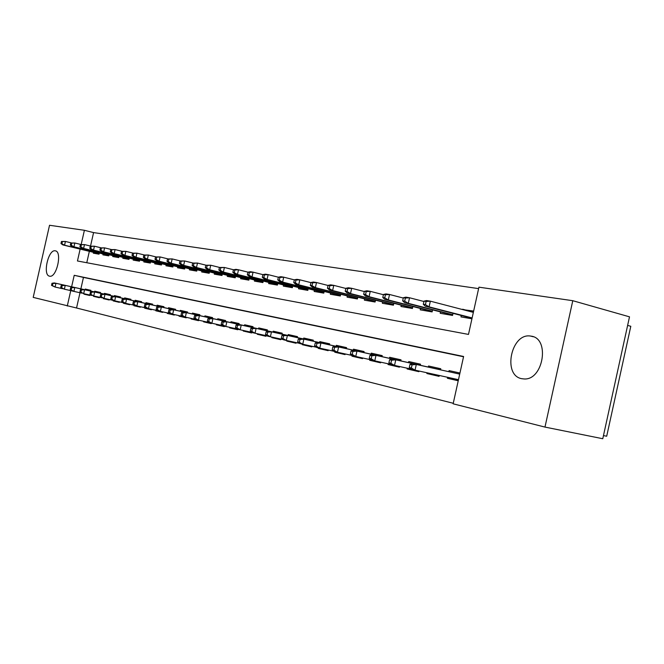 <?xml version="1.0" encoding="UTF-8"?>
<svg xmlns="http://www.w3.org/2000/svg" width="664" height="664" viewBox="0 0 664 664"><rect width="100%" height="100%" fill="white"/><g stroke="black" fill="none" stroke-linecap="round" stroke-linejoin="round"><path stroke-width="1" d="M521.779 378.704C502.233 375.434 511.172 332.515 530.636 336.075L531.159 336.15C550.157 338.275 543.409 380.24 524.211 378.961L521.779 378.704M49.551 276.174C42.421 275.236 48.289 249.108 55.236 250.818L55.286 250.826C62.474 251.415 56.739 277.784 49.758 276.216L49.551 276.174M627.629 325.41L630.8 326.29L606.697 436.231L603.468 435.576M79.995 292.749L76.543 307.996L33.2 297.389L49.534 225.27L84.394 230.292L81.182 244.485M478.611 288.616L93.574 232.599L84.394 230.292M80.136 249.108L77.456 260.977L468.485 334.415L478.935 287.172L572.783 300.701L544.978 427.085L453.139 403.812L463.605 356.485L74.219 275.303L71.621 286.782M544.978 427.085L602.779 438.73L629.505 316.836L572.783 300.701M458.226 380.787L447.378 378.272L457.737 380.538L457.952 379.559M439.269 375.467L439.078 376.355L426.861 373.525L437.119 375.766L437.286 375.027M419.009 371.027L418.868 371.674L407.098 368.952L417.258 371.176L417.374 370.67M399.545 366.52L399.396 367.167L388.05 364.544L398.109 366.744L398.226 366.229M380.771 362.179L380.63 362.826L369.682 360.295L379.634 362.469M362.66 357.987L362.511 358.635L351.953 356.186L361.805 358.344L361.921 357.821M345.172 353.937L345.031 354.584L334.822 352.227L344.583 354.36L344.699 353.837M328.282 350.036L328.141 350.675L318.28 348.392L327.933 350.509L328.049 349.978M311.956 346.259L311.814 346.898L302.278 344.691L311.839 346.791M296.169 342.607L296.028 343.238L286.798 341.105L296.044 343.139M280.889 339.072L280.748 339.702L271.817 337.636L280.772 339.603M266.098 335.652L265.957 336.283L257.308 334.282L265.982 336.183M251.772 332.34L251.631 332.963L243.248 331.029L251.648 332.871M237.853 329.253L237.745 329.751L229.619 327.875L237.762 329.659M224.391 326.14L224.283 326.638L216.398 324.812L224.299 326.547M211.326 323.127L211.218 323.617L203.566 321.841L211.235 323.534M198.652 320.197L198.544 320.679L191.116 318.961L198.561 320.596M186.343 317.351L186.235 317.832L179.023 316.164L186.252 317.757M174.391 314.578L174.283 315.06L167.27 313.441L174.3 314.985M162.771 311.889L162.663 312.379L155.849 310.802L162.68 312.304M151.483 309.283L151.375 309.764L144.744 308.229L151.392 309.69M140.502 306.735L140.394 307.216L133.945 305.731L140.403 307.15M129.812 304.27L129.704 304.743L123.429 303.29L129.721 304.676M119.412 301.863L119.304 302.336L113.195 300.925L119.321 302.278M109.286 299.514L109.178 299.995L103.235 298.617L109.195 299.937M99.426 297.24L99.318 297.713L93.524 296.368L99.334 297.655M93.574 232.599L90.536 246.053M89.35 251.332L86.776 262.728M93.516 252.345L93.325 253.191L99.036 254.179L99.293 253.067M103.094 253.988L102.895 254.851L108.763 255.864L109.02 254.727M112.922 255.673L112.722 256.553L118.748 257.599L119.005 256.437M123.014 257.408L122.807 258.304L128.99 259.375L129.256 258.188M133.373 259.192L133.165 260.097L139.515 261.193L139.789 259.989M144.013 261.018L143.806 261.94L150.33 263.068L150.612 261.84M154.953 262.902L154.737 263.832L161.443 264.994L161.725 263.741M166.191 264.828L165.983 265.783L172.872 266.978L173.163 265.691M177.753 266.82L177.537 267.783L184.633 269.011L184.924 267.7M189.655 268.862L189.431 269.85L196.727 271.111L197.034 269.767M201.897 270.962L201.665 271.966L209.185 273.269L209.492 271.891M214.497 273.128L214.273 274.149L222.008 275.494L222.324 274.083M227.486 275.361L227.254 276.398L235.23 277.784L235.554 276.34M240.866 277.652L240.625 278.714L248.851 280.142L249.183 278.664M254.661 280.025L254.42 281.104L262.902 282.582L263.243 281.063M268.895 282.466L268.646 283.578L277.403 285.088L277.751 283.536M283.586 284.989L283.329 286.118L292.368 287.686L292.724 286.084M298.75 287.595L298.493 288.749L307.83 290.367L308.196 288.724M314.421 290.284L314.155 291.463L323.8 293.131L324.181 291.446M330.614 293.056L330.348 294.268L340.325 295.995L340.707 294.26M347.363 295.936L347.089 297.165L357.415 298.958L357.813 297.165M364.694 298.908L364.411 300.169L375.102 302.02L375.509 300.178M382.638 301.987L382.356 303.282L393.428 305.199L393.852 303.299M401.239 305.174L400.94 306.502L412.419 308.486L412.859 306.527M420.511 308.478L420.212 309.839L432.115 311.906L432.571 309.872M440.514 311.914L440.207 313.3L452.558 315.442L453.022 313.35M461.272 315.466L460.957 316.902L471.938 318.803M462.576 309.573L473.648 311.059M76.543 307.996L453.255 403.28M463.547 356.759L83.456 277.419L80.875 288.84M84.162 293.762L84.062 294.185L89.715 295.488L89.823 295.015M85.058 289.778L85.224 289.056L90.877 290.326L90.711 291.056L55.95 283.287L55.095 287.055L62.524 288.699M93.524 296.368L93.616 295.953M94.529 291.911L94.695 291.181L100.496 292.484L100.33 293.222M103.235 298.617L103.327 298.194M104.256 294.102L104.422 293.355L110.373 294.692L110.207 295.447L74.775 287.529L73.903 291.396L81.738 293.131M113.195 300.925L113.295 300.493M114.233 296.343L114.399 295.596L120.516 296.966L120.342 297.729L84.569 289.736L83.689 293.662L91.74 295.438M123.429 303.29L123.537 302.817M124.475 298.651L124.649 297.895L130.933 299.298L130.758 300.078M133.945 305.731L134.062 305.199M135.008 301.024L135.182 300.252L141.631 301.697L141.457 302.485M144.744 308.229L144.868 307.698M145.823 303.456L145.997 302.676L152.637 304.162L152.454 304.959L115.619 296.733L114.698 300.817L123.454 302.751M155.849 310.802L155.974 310.271M156.945 305.963L157.119 305.166L163.942 306.702L163.759 307.507M167.27 313.441L167.394 312.91M168.374 308.536L168.556 307.731L175.578 309.308L175.396 310.129M179.023 316.164L179.147 315.632M180.143 311.184L180.326 310.37L187.547 311.989L187.364 312.819M191.116 318.961L191.24 318.429M192.253 313.914L192.435 313.084L199.872 314.753L199.681 315.599M203.566 321.841L203.69 321.31M204.719 316.72L204.91 315.881L212.571 317.591L212.372 318.454M216.398 324.812L216.514 324.273M217.56 319.608L217.751 318.753L225.652 320.529L225.453 321.401M229.619 327.875L229.736 327.335M230.798 322.588L230.989 321.725L239.131 323.551L238.932 324.439M243.248 331.029L243.364 330.489M244.443 325.667L244.642 324.779L253.042 326.663L252.835 327.568M257.308 334.282L257.424 333.743M258.52 328.829L258.728 327.941L267.384 329.883L267.185 330.796M271.817 337.636L271.933 337.104M273.053 332.108L273.253 331.195L282.2 333.203L281.993 334.133L241.239 325.028L240.177 329.784L252.079 332.407M286.798 341.105L286.914 340.574M288.051 335.486L288.259 334.556L297.505 336.631L297.289 337.578L256.113 328.373L255.034 333.22L267.343 335.926M302.278 344.691L302.394 344.151M303.556 338.972L303.763 338.034L313.317 340.175L313.101 341.138M318.28 348.392L318.396 347.845M319.575 342.582L319.791 341.62L329.659 343.836L329.444 344.815M334.822 352.227L334.947 351.663M336.142 346.309L336.357 345.338L346.575 347.629L346.359 348.625M351.953 356.186L352.111 355.464M353.289 350.169L353.505 349.181L364.088 351.555L363.864 352.567M369.682 360.295L369.84 359.564M371.043 354.169L371.267 353.157L382.223 355.613L381.999 356.651M388.05 364.544L388.216 363.806M389.436 358.311L389.668 357.282L401.023 359.83L400.79 360.884M407.098 368.952L407.264 368.213M408.509 362.602L408.742 361.556L420.528 364.196L420.287 365.275M426.861 373.525L427.027 372.786M428.297 367.059L428.529 365.997L440.763 368.736L440.522 369.831M447.378 378.272L447.594 377.285M448.831 371.682L449.071 370.595L459.944 373.035M70.757 290.608L67.271 306.021M83.456 277.419L74.219 275.303M84.062 294.185L89.723 295.43M472.917 311.914L462.65 309.233M51.991 283.287L51.518 285.379L52.431 285.586L52.904 283.495L51.991 283.287L54.299 282.922L90.719 291.039M54.299 282.922L55.95 283.287L52.904 283.495M52.431 285.586L55.095 287.055L51.518 285.379M61.453 241.472L60.98 243.563L61.901 243.713L62.375 241.621L61.453 241.472L65.412 241.455L64.566 245.215L62.897 244.933L99.144 253.706M61.901 243.713L64.566 245.215L99.168 253.59M62.375 241.621L65.412 241.455L71.455 242.924M62.897 244.933L60.98 243.563M61.221 285.379L60.739 287.495L61.677 287.711L62.159 285.586L61.221 285.379L65.238 285.387L64.375 289.197L72.002 290.89M62.159 285.586L65.238 285.387L100.339 293.206L63.545 285.005M61.677 287.711L64.375 289.197L60.739 287.495M70.699 287.52L70.218 289.67L71.172 289.894L71.662 287.736L70.699 287.52L73.04 287.138L110.207 295.43M73.04 287.138L74.775 287.529L71.662 287.736M71.172 289.894L73.903 291.396L72.168 290.998L70.218 289.67M80.435 289.728L79.946 291.903L80.933 292.127L81.423 289.952L80.435 289.728L82.792 289.338L120.35 297.713M82.792 289.338L84.569 289.736L81.423 289.952M80.933 292.127L83.689 293.662L79.946 291.903M90.437 291.994L89.939 294.202L90.951 294.434L91.449 292.218L90.437 291.994L94.637 292.002L93.74 295.978L102.015 297.804M91.449 292.218L94.637 292.002L130.758 300.053L92.802 291.596M90.951 294.434L93.74 295.978L89.939 294.202M70.807 243.007L70.326 245.124L71.272 245.29L71.754 243.165L70.807 243.007L74.825 242.991L73.961 246.809L72.251 246.518L108.871 255.391M71.272 245.29L73.961 246.809L108.896 255.275M71.754 243.165L74.825 242.991L81.033 244.51M72.251 246.518L70.326 245.124M80.402 244.593L79.921 246.734L80.892 246.9L81.381 244.75L80.402 244.593L84.486 244.576L83.614 248.436L81.855 248.137L118.856 257.117M80.892 246.9L83.614 248.436L118.881 256.993M81.381 244.75L84.486 244.576L90.868 246.136M81.855 248.137L79.921 246.734M90.262 246.211L89.773 248.386L90.777 248.552L91.267 246.377L90.262 246.211L94.404 246.195L93.524 250.112L91.715 249.805L129.098 258.894M90.777 248.552L93.524 250.112L129.131 258.769M91.267 246.377L94.404 246.195L100.969 247.805M91.715 249.805L89.773 248.386M100.397 247.879L99.899 250.087L100.928 250.253L101.426 248.054L100.397 247.879L104.605 247.863L103.709 251.839L101.849 251.523L139.623 260.711M100.928 250.253L103.709 251.839L139.656 260.587M101.426 248.054L104.605 247.863L111.344 249.523M101.849 251.523L99.899 250.087M100.72 294.318L100.214 296.559L101.252 296.8L101.758 294.559L100.72 294.318L103.103 293.911L104.987 294.335L104.074 298.368L112.581 300.244M101.758 294.559L104.987 294.335L141.465 302.469L103.103 293.911M101.252 296.8L104.074 298.368L100.214 296.559M110.813 249.598L110.307 251.83L111.361 252.005L111.867 249.772L110.813 249.598L115.079 249.581L114.175 253.607L112.266 253.283L150.438 262.587M111.361 252.005L114.175 253.607L150.471 262.454M111.867 249.772L115.079 249.581L122.018 251.282M112.266 253.283L110.307 251.83M111.286 296.717L110.772 298.983L111.851 299.232L112.357 296.957L111.286 296.717L113.685 296.293L152.463 304.934M113.685 296.293L115.619 296.733L112.357 296.957M111.851 299.232L114.698 300.817L110.772 298.983M121.52 251.357L121.006 253.623L122.093 253.806L122.608 251.531L121.52 251.357L125.853 251.341L124.932 255.424L122.973 255.092L161.559 264.513M122.093 253.806L124.932 255.424L161.584 264.372M122.608 251.531L125.853 251.341L132.999 253.1M122.973 255.092L121.006 253.623M122.159 299.173L121.645 301.481L122.749 301.73L123.263 299.431L122.159 299.173L124.575 298.75L126.567 299.198L125.629 303.34L134.634 305.332M123.263 299.431L126.567 299.198L163.767 307.49L124.575 298.75M122.749 301.73L125.629 303.34L123.637 302.884L121.645 301.481M132.526 253.167L132.012 255.466L133.132 255.657L133.647 253.349L132.526 253.167L136.942 253.158L136.004 257.3L133.987 256.96L172.989 266.488M133.132 255.657L136.004 257.3L173.013 266.347M133.647 253.349L136.942 253.158L144.295 254.968M133.987 256.96L132.012 255.466M133.348 301.713L132.825 304.046L133.962 304.311L134.485 301.971L133.348 301.713L135.771 301.273L137.822 301.73L136.875 305.938L146.155 307.988M134.485 301.971L137.822 301.73L175.396 310.105L135.771 301.273M133.962 304.311L136.875 305.938L134.825 305.465L132.825 304.046M143.864 255.034L143.341 257.366L144.486 257.557L145.018 255.225L143.864 255.034L148.346 255.017L147.4 259.226L145.325 258.869L184.741 268.53M144.486 257.557L147.4 259.226L184.775 268.38M145.018 255.225L148.346 255.017L155.924 256.893M145.325 258.869L143.341 257.366M144.868 304.319L144.337 306.693L145.507 306.959L146.038 304.585L144.868 304.319L147.308 303.871L149.417 304.344L148.454 308.611L158.007 310.719M146.038 304.585L149.417 304.344L187.364 312.802L147.308 303.871M145.507 306.959L148.454 308.611L146.346 308.121L144.337 306.693M155.534 256.951L154.994 259.317L156.181 259.516L156.712 257.151L155.534 256.951L160.082 256.943L159.128 261.209L156.986 260.844L196.843 270.621M156.181 259.516L159.128 261.209L196.876 270.472M156.712 257.151L160.082 256.943L167.901 258.877M156.986 260.844L154.994 259.317M156.729 307.009L156.189 309.416L157.393 309.69L157.932 307.283L156.729 307.009L159.177 306.544L161.36 307.034L160.381 311.366L170.225 313.532M157.932 307.283L161.36 307.034L199.69 315.574L159.177 306.544M157.393 309.69L160.381 311.366L158.206 310.86L156.189 309.416M167.544 258.935L167.004 261.334L168.224 261.541L168.764 259.134L167.544 258.935L172.175 258.918L171.204 263.251L169.005 262.878L209.293 272.779M168.224 261.541L171.204 263.251L209.326 272.622M168.764 259.134L172.175 258.918L180.234 260.919M169.005 262.878L167.004 261.334M168.955 309.773L168.407 312.221L169.644 312.503L170.2 310.055L168.955 309.773L171.42 309.299L173.661 309.806L172.673 314.205L182.816 316.438M170.2 310.055L173.661 309.806L212.38 318.429L171.42 309.299M169.644 312.503L172.673 314.205L170.432 313.682L168.407 312.221M179.927 260.969L179.38 263.409L180.633 263.616L181.181 261.176L179.927 260.969L184.633 260.96L183.646 265.351L181.38 264.969L222.125 275.004M180.633 263.616L183.646 265.351L222.158 274.838M181.181 261.176L184.633 260.96L192.95 263.027M181.38 264.969L179.38 263.409M181.554 312.628L180.998 315.109L182.276 315.4L182.832 312.918L181.554 312.628L184.028 312.138L186.343 312.661L185.339 317.126L195.805 319.434M182.832 312.918L186.343 312.661L225.461 321.376L184.028 312.138M182.276 315.4L185.339 317.126L183.032 316.595L180.998 315.109M192.684 263.068L192.128 265.542L193.431 265.766L193.988 263.284L192.684 263.068L197.482 263.06L196.478 267.526L194.137 267.127L235.338 277.295M193.431 265.766L196.478 267.526L235.371 277.129M193.988 263.284L197.482 263.06L206.064 265.202M194.137 267.127L192.128 265.542M194.552 315.574L193.979 318.089L195.307 318.396L195.872 315.873L194.552 315.574L197.034 315.068L199.424 315.607L198.403 320.139L209.202 322.521M195.872 315.873L199.424 315.607L238.94 324.414L197.034 315.068M195.307 318.396L198.403 320.139L196.021 319.591L193.979 318.089M205.848 265.235L205.284 267.75L206.62 267.974L207.185 265.459L205.848 265.235L210.729 265.226L209.708 269.758L207.301 269.352L248.958 279.66M206.62 267.974L209.708 269.758L249 279.486M207.185 265.459L210.729 265.226L219.585 267.443M207.301 269.352L205.284 267.75M207.957 318.612L207.384 321.168L208.745 321.484L209.318 318.919L207.957 318.612L210.455 318.089L212.92 318.645L211.882 323.252L223.038 325.709M209.318 318.919L212.92 318.645L252.843 327.543M210.455 318.089L252.843 327.535M208.745 321.484L211.882 323.252L209.426 322.687L207.384 321.168M219.427 267.467L218.854 270.024L220.24 270.256L220.813 267.7L219.427 267.467L224.399 267.467L223.361 272.066L220.871 271.651L263.01 282.092M220.24 270.256L223.361 272.066L263.052 281.909M220.813 267.7L224.399 267.467L233.554 269.758M220.871 271.651L218.854 270.024M221.801 321.749L221.22 324.347L222.623 324.671L223.212 322.065L221.801 321.749L224.307 321.21L226.847 321.783L225.802 326.472L237.322 329.004M223.212 322.065L226.847 321.783L267.185 330.772L224.307 321.21M222.623 324.671L225.802 326.472L223.262 325.883L221.22 324.347M233.446 269.775L232.865 272.373L234.292 272.613L234.873 270.007L233.446 269.775L235.936 269.352L238.509 269.775L237.455 274.456L234.89 274.016L277.51 284.607M234.292 272.613L237.455 274.456L277.552 284.416M234.873 270.007L238.509 269.775L247.971 272.149M234.89 274.016L232.865 272.373M236.093 324.986L235.504 327.626L236.957 327.958L237.554 325.31L236.093 324.986L238.617 324.43L282.001 334.1M238.617 324.43L241.239 325.028L237.554 325.31M236.957 327.958L240.177 329.784L237.554 329.178L235.504 327.626M247.929 272.157L247.332 274.796L248.809 275.045L249.398 272.398L247.929 272.157L250.419 271.725L253.075 272.157L252.013 276.913L249.357 276.465L292.475 287.205M248.809 275.045L252.013 276.913L292.517 287.006M249.398 272.398L253.075 272.157L262.886 274.63M249.357 276.465L247.332 274.796M250.867 328.331L250.27 331.021L251.772 331.361L252.378 328.672L250.867 328.331L253.399 327.767L297.298 337.544M253.399 327.767L256.113 328.373L252.378 328.672M251.772 331.361L255.034 333.22L252.32 332.589L250.27 331.021M262.886 274.622L262.288 277.303L263.815 277.56L264.413 274.871L262.886 274.622L265.392 274.174L268.14 274.622L267.061 279.461L264.313 278.996L307.938 289.886M263.815 277.56L267.061 279.461L307.98 289.678M264.413 274.871L268.14 274.622L278.349 277.203M264.313 278.996L262.288 277.303M266.148 331.792L265.534 334.523L267.094 334.88L267.7 332.141L266.148 331.792L268.688 331.203L271.493 331.842L270.389 336.764L283.13 339.561M267.7 332.141L271.493 331.842L313.101 341.105L268.688 331.203M267.094 334.88L270.389 336.764L267.592 336.117L265.534 334.523M278.357 277.17L277.751 279.901L279.328 280.158L279.934 277.428L278.357 277.17L280.872 276.705L283.711 277.17L282.615 282.092L279.776 281.611L323.907 292.658M279.328 280.158L282.615 282.092L323.957 292.442M279.934 277.428L283.711 277.17L294.351 279.868M279.776 281.611L277.751 279.901M329.435 343.786L329.228 344.724M281.951 335.37L281.328 338.15L282.939 338.524L283.561 335.735L281.951 335.37L284.499 334.772L287.404 335.42L286.284 340.433L299.472 343.329M283.561 335.735L287.404 335.42L329.452 344.782L284.499 334.772M282.939 338.524L286.284 340.433L283.387 339.76L281.328 338.15M340.092 295.953L340.2 295.463M294.368 279.801L293.745 282.582L295.372 282.847L295.995 280.067L294.368 279.801L296.883 279.328L299.821 279.81L298.709 284.806L295.771 284.317L340.424 295.522M295.372 282.847L298.709 284.806L340.474 295.297M295.995 280.067L299.821 279.81L310.91 282.623M295.771 284.317L293.745 282.582M346.102 347.521L345.894 348.484M345.056 354.485L344.583 354.368M298.31 339.08L297.679 341.902L299.348 342.292L299.979 339.453L298.31 339.08L300.867 338.457L303.871 339.13L302.734 344.226L316.404 347.231M299.979 339.453L303.871 339.13L346.359 348.592L300.867 338.457M299.348 342.292L302.734 344.226L299.73 343.537L297.679 341.902M356.933 298.875L357.041 298.368M310.935 282.524L310.304 285.354L311.989 285.636L312.619 282.806L310.935 282.524L313.458 282.034L316.504 282.532L315.367 287.628L312.321 287.114L357.514 298.493M311.989 285.636L315.367 287.628L357.564 298.26M312.619 282.806L316.504 282.532L328.066 285.478M312.321 287.114L310.304 285.354M363.349 351.389L363.133 352.36M362.536 358.527L361.805 358.352M315.259 342.914L314.62 345.795L316.346 346.193L316.985 343.305L315.259 342.914L317.815 342.275L320.936 342.973L319.774 348.16L333.942 351.273M316.985 343.305L320.936 342.973L363.872 352.534L317.815 342.275M316.346 346.193L319.774 348.16L316.662 347.446L314.62 345.795M374.355 301.896L374.471 301.381M328.091 285.354L327.452 288.226L329.203 288.525L329.842 285.636L328.091 285.354L330.622 284.848L333.776 285.362L332.623 290.541L329.468 290.01L375.202 301.564M329.203 288.525L332.623 290.541L375.26 301.315M329.842 285.636L333.776 285.362L345.844 288.45M329.468 290.01L327.452 288.226M381.211 355.389L380.987 356.385M379.75 361.955L379.634 362.486L380.646 362.718M332.822 346.89L332.166 349.828L333.959 350.235L334.614 347.297L332.822 346.89L335.386 346.226L338.615 346.957L337.445 352.244L352.136 355.472M334.614 347.297L338.615 346.957L382.007 356.618L335.386 346.226M333.959 350.235L337.445 352.244L334.216 351.497L332.166 349.828M392.399 305.017L392.515 304.486M345.878 288.276L345.23 291.206L347.04 291.513L347.695 288.574L345.878 288.276L348.409 287.761L351.679 288.292L350.509 293.571L347.239 293.015L393.528 304.743M347.04 291.513L350.509 293.571L393.586 304.494M347.695 288.574L351.679 288.292L364.279 291.521M347.239 293.015L345.23 291.206M399.711 359.531L399.487 360.544M399.421 367.059L398.109 366.752M351.04 351.015L350.376 354.003L352.235 354.435L352.899 351.439L351.04 351.015L353.605 350.335L356.958 351.09L355.763 356.468L371.018 359.822M352.899 351.439L356.958 351.09L400.799 360.851L353.605 350.335M352.235 354.435L355.763 356.468L352.41 355.697L350.376 354.003M411.091 308.262L411.207 307.714M364.328 291.313L363.664 294.301L365.54 294.617L366.204 291.62L364.328 291.313L366.86 290.774L370.255 291.33L369.059 296.708L365.665 296.136L412.518 308.046M365.54 294.617L369.059 296.708L412.576 307.781M366.204 291.62L370.255 291.33L383.41 294.716M365.665 296.136L363.664 294.301M418.884 363.831L418.66 364.86M418.893 371.566L417.258 371.184M369.948 355.298L369.267 358.344L371.193 358.784L371.873 355.738L369.948 355.298L372.512 354.593L375.99 355.373L374.778 360.859L390.623 364.337M371.873 355.738L375.99 355.373L420.295 365.233L372.512 354.593M371.193 358.784L374.778 360.859L371.3 360.062L369.267 358.344M430.463 311.615L430.587 311.051M383.468 294.467L382.788 297.505L384.746 297.829L385.419 294.783L383.468 294.467L386 293.911L389.527 294.484L388.307 299.962L384.788 299.364L432.214 311.466M384.746 297.829L388.307 299.962L432.281 311.184M385.419 294.783L389.527 294.484L403.28 298.045M384.788 299.364L382.788 297.505M438.779 368.288L438.547 369.342M439.103 376.239L437.119 375.782M389.577 359.747L388.888 362.851L390.897 363.308L391.586 360.203L389.577 359.747L392.15 359.017L395.761 359.83L394.524 365.416L410.991 369.035M391.586 360.203L395.761 359.83L440.531 369.79M392.15 359.017L440.531 369.782M390.897 363.308L394.524 365.416L390.913 364.586L388.888 362.851M459.422 372.919L459.189 373.99M458.26 380.671L457.737 380.547M409.987 364.37L409.281 367.532L411.365 368.014L412.07 364.843L409.987 364.37L412.551 363.615L416.311 364.461L415.05 370.155L458.475 379.675M412.07 364.843L416.311 364.461L459.704 374.114L412.551 363.615M411.365 368.014L415.05 370.155L411.29 369.292L409.281 367.532M450.557 315.101L450.682 314.512M403.347 297.738L402.658 300.833L404.691 301.174L405.38 298.07L403.347 297.738L405.878 297.157L409.539 297.762L408.302 303.34L404.65 302.726L452.657 315.018M404.691 301.174L408.302 303.34L452.724 314.728M405.38 298.07L409.539 297.762L423.931 301.498M404.65 302.726L402.658 300.833M471.415 318.712L471.548 318.114M472.843 312.246L473.465 311.906M424.014 301.141L423.308 304.295L425.416 304.651L426.122 301.481L424.014 301.141L426.537 300.543L430.347 301.166L429.085 306.859L425.284 306.212L472.062 318.247M425.416 304.651L429.085 306.859L472.129 317.931M426.122 301.481L430.347 301.166L473.357 312.379M425.284 306.212L423.308 304.295M530.636 336.075L533.275 336.748"/></g></svg>
